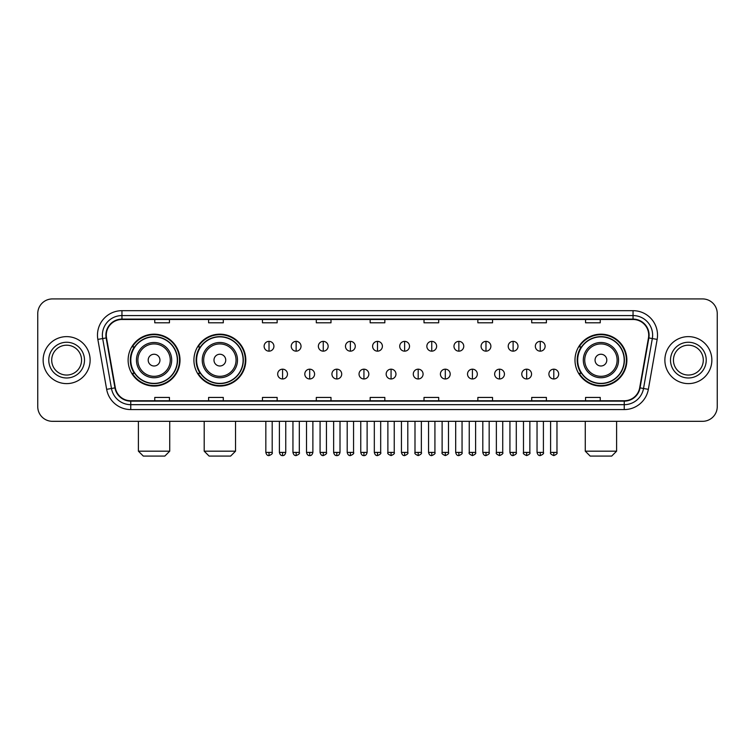 <?xml version="1.0" encoding="UTF-8"?>
<svg xmlns="http://www.w3.org/2000/svg" width="755" height="755" viewBox="0 0 755 755"><rect width="100%" height="100%" fill="white"/><g stroke="black" fill="none" stroke-linecap="round" stroke-linejoin="round"><path stroke-width="1.13" d="M574.989 360.126A25.944 25.944 0 0 0 600.933 386.069A25.944 25.944 0 0 0 626.876 360.126A25.944 25.944 0 0 0 600.933 334.172A25.944 25.944 0 0 0 574.989 360.126M193.922 360.126A25.944 25.944 0 0 0 219.865 386.069A25.944 25.944 0 0 0 245.809 360.126A25.944 25.944 0 0 0 219.865 334.172A25.944 25.944 0 0 0 193.922 360.126M128.123 360.126A25.944 25.944 0 0 0 154.067 386.069A25.944 25.944 0 0 0 180.011 360.126A25.944 25.944 0 0 0 154.067 334.172A25.944 25.944 0 0 0 128.123 360.126M134.343 373.338A23.745 23.745 0 0 1 134.343 346.904M200.141 373.338A23.745 23.745 0 0 1 200.141 346.904M581.208 373.338A23.745 23.745 0 0 1 581.208 346.904M37.75 313.618L37.75 406.624A14.685 14.685 0 0 0 52.435 421.318L702.565 421.318A14.685 14.685 0 0 0 717.25 406.624L717.25 313.618A14.685 14.685 0 0 0 702.565 298.923L52.435 298.923A14.685 14.685 0 0 0 37.75 313.618L37.75 406.624M43.139 360.126A23.499 23.499 0 0 0 66.638 383.615A23.499 23.499 0 0 0 90.128 360.126A23.499 23.499 0 0 0 66.638 336.626A23.499 23.499 0 0 0 43.139 360.126A23.499 23.499 0 0 0 66.638 383.615A23.499 23.499 0 0 0 90.128 360.126A23.499 23.499 0 0 0 66.638 336.626A23.499 23.499 0 0 0 43.139 360.126M664.872 360.126A23.499 23.499 0 0 0 688.362 383.615A23.499 23.499 0 0 0 711.861 360.126A23.499 23.499 0 0 0 688.362 336.626A23.499 23.499 0 0 0 664.872 360.126A23.499 23.499 0 0 0 688.362 383.615A23.499 23.499 0 0 0 711.861 360.126A23.499 23.499 0 0 0 688.362 336.626A23.499 23.499 0 0 0 664.872 360.126M106.285 335.154A15.666 15.666 0 0 1 121.951 319.488L633.049 319.488A15.666 15.666 0 0 1 648.479 337.872L639.674 387.806A15.666 15.666 0 0 1 624.243 400.754L130.757 400.754A15.666 15.666 0 0 1 115.326 387.806L106.521 337.872A15.666 15.666 0 0 1 106.285 335.154M105.898 335.154A16.053 16.053 0 0 0 106.144 337.938L114.949 387.872A16.053 16.053 0 0 0 130.757 401.141L624.243 401.141A16.053 16.053 0 0 0 640.051 387.872L648.856 337.938A16.053 16.053 0 0 0 633.049 319.101L121.951 319.101A16.053 16.053 0 0 0 105.898 335.154M97.848 339.401A24.481 24.481 0 0 1 121.951 310.673L633.049 310.673A24.481 24.481 0 0 1 657.152 339.401L648.347 389.335A24.481 24.481 0 0 1 624.243 409.569L130.757 409.569A24.481 24.481 0 0 1 106.653 389.335L97.848 339.401L102.671 338.551A19.583 19.583 0 0 1 121.951 315.571L633.049 315.571A19.583 19.583 0 0 1 652.329 338.551L643.524 388.485A19.583 19.583 0 0 1 624.243 404.671L130.757 404.671A19.583 19.583 0 0 1 111.476 388.485L102.671 338.551A19.583 19.583 0 0 1 102.369 335.154M702.565 298.923L52.435 298.923M52.435 421.318L702.565 421.318M717.25 406.624L717.25 313.618M640.051 387.872L643.524 388.485L652.329 338.551L657.152 339.401M370.158 319.488L370.158 322.8L384.842 322.8L384.842 319.488M316.307 319.488L316.307 322.8L330.992 322.8L330.992 319.488M262.457 319.488L262.457 322.8L277.142 322.8L277.142 319.488M208.606 319.488L208.606 322.8L223.291 322.8L223.291 319.488M154.756 319.488L154.756 322.8L169.441 322.8L169.441 319.488M424.008 319.488L424.008 322.8L438.693 322.8L438.693 319.488M477.858 319.488L477.858 322.8L492.543 322.8L492.543 319.488M531.709 319.488L531.709 322.8L546.394 322.8L546.394 319.488M585.559 319.488L585.559 322.8L600.244 322.8L600.244 319.488M384.842 400.754L384.842 397.441L370.158 397.441L370.158 400.754M330.992 400.754L330.992 397.441L316.307 397.441L316.307 400.754M277.142 400.754L277.142 397.441L262.457 397.441L262.457 400.754M223.291 400.754L223.291 397.441L208.606 397.441L208.606 400.754M169.441 400.754L169.441 397.441L154.756 397.441L154.756 400.754M438.693 400.754L438.693 397.441L424.008 397.441L424.008 400.754M492.543 400.754L492.543 397.441L477.858 397.441L477.858 400.754M546.394 400.754L546.394 397.441L531.709 397.441L531.709 400.754M600.244 400.754L600.244 397.441L585.559 397.441L585.559 400.754M81.559 360.126A14.921 14.921 0 0 0 66.638 345.195A14.921 14.921 0 0 0 51.708 360.126A14.921 14.921 0 0 0 66.638 375.046A14.921 14.921 0 0 0 81.559 360.126A14.921 14.921 0 0 1 66.638 375.046A14.921 14.921 0 0 1 51.708 360.126M164.835 456.077L143.299 456.077L138.401 451.179L169.733 451.179L164.835 456.077M159.947 360.126A5.87 5.87 0 0 0 154.067 354.246A5.87 5.87 0 0 0 148.197 360.126A5.87 5.87 0 0 0 154.067 365.996A5.87 5.87 0 0 0 159.947 360.126M171.696 360.126A17.62 17.62 0 0 0 154.067 342.496A17.62 17.62 0 0 0 136.447 360.126A17.62 17.62 0 0 0 154.067 377.745A17.62 17.62 0 0 0 171.696 360.126A17.62 17.62 0 0 1 154.067 377.745A17.62 17.62 0 0 1 136.447 360.126M177.321 360.126A23.254 23.254 0 0 0 154.067 336.872A23.254 23.254 0 0 0 130.813 360.126A23.254 23.254 0 0 0 154.067 383.37A23.254 23.254 0 0 0 177.321 360.126M179.52 360.126A25.453 25.453 0 0 1 132.314 373.338L134.673 373.338A23.471 23.471 0 0 0 169.601 377.717A23.471 23.471 0 0 0 169.601 342.525A23.471 23.471 0 0 0 134.673 346.904L132.314 346.904A25.453 25.453 0 0 1 179.52 360.126M230.634 456.077L209.097 456.077L204.199 451.179L235.532 451.179L230.634 456.077M225.736 360.126A5.87 5.87 0 0 0 219.865 354.246A5.87 5.87 0 0 0 213.986 360.126A5.87 5.87 0 0 0 219.865 365.996A5.87 5.87 0 0 0 225.736 360.126M237.485 360.126A17.62 17.62 0 0 0 219.865 342.496A17.62 17.62 0 0 0 202.236 360.126A17.62 17.62 0 0 0 219.865 377.745A17.62 17.62 0 0 0 237.485 360.126A17.62 17.62 0 0 1 219.865 377.745A17.62 17.62 0 0 1 202.236 360.126M243.119 360.126A23.254 23.254 0 0 0 219.865 336.872A23.254 23.254 0 0 0 196.611 360.126A23.254 23.254 0 0 0 219.865 383.37A23.254 23.254 0 0 0 243.119 360.126M245.318 360.126A25.453 25.453 0 0 1 198.112 373.338L200.462 373.338A23.471 23.471 0 0 0 235.39 377.717A23.471 23.471 0 0 0 235.39 342.525A23.471 23.471 0 0 0 200.462 346.904L198.112 346.904A25.453 25.453 0 0 1 245.318 360.126M611.701 456.077L590.165 456.077L585.267 451.179L616.599 451.179L611.701 456.077M606.803 360.126A5.87 5.87 0 0 0 600.933 354.246A5.87 5.87 0 0 0 595.053 360.126A5.87 5.87 0 0 0 600.933 365.996A5.87 5.87 0 0 0 606.803 360.126M618.553 360.126A17.62 17.62 0 0 0 600.933 342.496A17.62 17.62 0 0 0 583.304 360.126A17.62 17.62 0 0 0 600.933 377.745A17.62 17.62 0 0 0 618.553 360.126A17.62 17.62 0 0 1 600.933 377.745A17.62 17.62 0 0 1 583.304 360.126M624.187 360.126A23.254 23.254 0 0 0 600.933 336.872A23.254 23.254 0 0 0 577.679 360.126A23.254 23.254 0 0 0 600.933 383.37A23.254 23.254 0 0 0 624.187 360.126M626.386 360.126A25.453 25.453 0 0 1 579.179 373.338L581.539 373.338A23.471 23.471 0 0 0 616.467 377.717A23.471 23.471 0 0 0 616.467 342.525A23.471 23.471 0 0 0 581.539 346.904L579.179 346.904A25.453 25.453 0 0 1 626.386 360.126M703.292 360.126A14.921 14.921 0 0 0 688.362 345.195A14.921 14.921 0 0 0 673.441 360.126A14.921 14.921 0 0 0 688.362 375.046A14.921 14.921 0 0 0 703.292 360.126A14.921 14.921 0 0 1 688.362 375.046A14.921 14.921 0 0 1 673.441 360.126M269.016 341.373A4.898 4.898 0 0 0 264.118 346.262A4.898 4.898 0 0 0 269.016 351.16A4.898 4.898 0 0 0 273.914 346.262A4.898 4.898 0 0 0 269.016 341.373L269.016 351.16A4.898 4.898 0 0 0 273.914 346.262A4.898 4.898 0 0 0 269.016 341.373M296.139 341.373A4.898 4.898 0 0 0 291.241 346.262A4.898 4.898 0 0 0 296.139 351.16A4.898 4.898 0 0 0 301.028 346.262A4.898 4.898 0 0 0 296.139 341.373L296.139 351.16A4.898 4.898 0 0 0 301.028 346.262A4.898 4.898 0 0 0 296.139 341.373M323.253 341.373A4.898 4.898 0 0 0 318.365 346.262A4.898 4.898 0 0 0 323.253 351.16A4.898 4.898 0 0 0 328.151 346.262A4.898 4.898 0 0 0 323.253 341.373L323.253 351.16A4.898 4.898 0 0 0 328.151 346.262A4.898 4.898 0 0 0 323.253 341.373M350.377 341.373A4.898 4.898 0 0 0 345.479 346.262A4.898 4.898 0 0 0 350.377 351.16A4.898 4.898 0 0 0 355.275 346.262A4.898 4.898 0 0 0 350.377 341.373L350.377 351.16A4.898 4.898 0 0 0 355.275 346.262A4.898 4.898 0 0 0 350.377 341.373M377.5 341.373A4.898 4.898 0 0 0 372.602 346.262A4.898 4.898 0 0 0 377.5 351.16A4.898 4.898 0 0 0 382.398 346.262A4.898 4.898 0 0 0 377.5 341.373L377.5 351.16A4.898 4.898 0 0 0 382.398 346.262A4.898 4.898 0 0 0 377.5 341.373M404.623 341.373A4.898 4.898 0 0 0 399.725 346.262A4.898 4.898 0 0 0 404.623 351.16A4.898 4.898 0 0 0 409.521 346.262A4.898 4.898 0 0 0 404.623 341.373L404.623 351.16A4.898 4.898 0 0 0 409.521 346.262A4.898 4.898 0 0 0 404.623 341.373M431.747 341.373A4.898 4.898 0 0 0 426.849 346.262A4.898 4.898 0 0 0 431.747 351.16A4.898 4.898 0 0 0 436.635 346.262A4.898 4.898 0 0 0 431.747 341.373L431.747 351.16A4.898 4.898 0 0 0 436.635 346.262A4.898 4.898 0 0 0 431.747 341.373M458.861 341.373A4.898 4.898 0 0 0 453.972 346.262A4.898 4.898 0 0 0 458.861 351.16A4.898 4.898 0 0 0 463.759 346.262A4.898 4.898 0 0 0 458.861 341.373L458.861 351.16A4.898 4.898 0 0 0 463.759 346.262A4.898 4.898 0 0 0 458.861 341.373M485.984 341.373A4.898 4.898 0 0 0 481.086 346.262A4.898 4.898 0 0 0 485.984 351.16A4.898 4.898 0 0 0 490.882 346.262A4.898 4.898 0 0 0 485.984 341.373L485.984 351.16A4.898 4.898 0 0 0 490.882 346.262A4.898 4.898 0 0 0 485.984 341.373M513.107 341.373A4.898 4.898 0 0 0 508.209 346.262A4.898 4.898 0 0 0 513.107 351.16A4.898 4.898 0 0 0 518.005 346.262A4.898 4.898 0 0 0 513.107 341.373L513.107 351.16A4.898 4.898 0 0 0 518.005 346.262A4.898 4.898 0 0 0 513.107 341.373M540.231 341.373A4.898 4.898 0 0 0 535.333 346.262A4.898 4.898 0 0 0 540.231 351.16A4.898 4.898 0 0 0 545.119 346.262A4.898 4.898 0 0 0 540.231 341.373L540.231 351.16A4.898 4.898 0 0 0 545.119 346.262A4.898 4.898 0 0 0 540.231 341.373M282.578 369.176A4.898 4.898 0 0 0 277.68 374.074A4.898 4.898 0 0 0 282.578 378.972A4.898 4.898 0 0 0 287.476 374.074A4.898 4.898 0 0 0 282.578 369.176L282.578 378.972A4.898 4.898 0 0 0 287.476 374.074A4.898 4.898 0 0 0 282.578 369.176M309.701 369.176A4.898 4.898 0 0 0 304.803 374.074A4.898 4.898 0 0 0 309.701 378.972A4.898 4.898 0 0 0 314.59 374.074A4.898 4.898 0 0 0 309.701 369.176L309.701 378.972A4.898 4.898 0 0 0 314.59 374.074A4.898 4.898 0 0 0 309.701 369.176M336.815 369.176A4.898 4.898 0 0 0 331.926 374.074A4.898 4.898 0 0 0 336.815 378.972A4.898 4.898 0 0 0 341.713 374.074A4.898 4.898 0 0 0 336.815 369.176L336.815 378.972A4.898 4.898 0 0 0 341.713 374.074A4.898 4.898 0 0 0 336.815 369.176M363.938 369.176A4.898 4.898 0 0 0 359.04 374.074A4.898 4.898 0 0 0 363.938 378.972A4.898 4.898 0 0 0 368.836 374.074A4.898 4.898 0 0 0 363.938 369.176L363.938 378.972A4.898 4.898 0 0 0 368.836 374.074A4.898 4.898 0 0 0 363.938 369.176M391.062 369.176A4.898 4.898 0 0 0 386.164 374.074A4.898 4.898 0 0 0 391.062 378.972A4.898 4.898 0 0 0 395.96 374.074A4.898 4.898 0 0 0 391.062 369.176L391.062 378.972A4.898 4.898 0 0 0 395.96 374.074A4.898 4.898 0 0 0 391.062 369.176M418.185 369.176A4.898 4.898 0 0 0 413.287 374.074A4.898 4.898 0 0 0 418.185 378.972A4.898 4.898 0 0 0 423.074 374.074A4.898 4.898 0 0 0 418.185 369.176L418.185 378.972A4.898 4.898 0 0 0 423.074 374.074A4.898 4.898 0 0 0 418.185 369.176M445.299 369.176A4.898 4.898 0 0 0 440.41 374.074A4.898 4.898 0 0 0 445.299 378.972A4.898 4.898 0 0 0 450.197 374.074A4.898 4.898 0 0 0 445.299 369.176L445.299 378.972A4.898 4.898 0 0 0 450.197 374.074A4.898 4.898 0 0 0 445.299 369.176M472.422 369.176A4.898 4.898 0 0 0 467.524 374.074A4.898 4.898 0 0 0 472.422 378.972A4.898 4.898 0 0 0 477.32 374.074A4.898 4.898 0 0 0 472.422 369.176L472.422 378.972A4.898 4.898 0 0 0 477.32 374.074A4.898 4.898 0 0 0 472.422 369.176M499.546 369.176A4.898 4.898 0 0 0 494.648 374.074A4.898 4.898 0 0 0 499.546 378.972A4.898 4.898 0 0 0 504.444 374.074A4.898 4.898 0 0 0 499.546 369.176L499.546 378.972A4.898 4.898 0 0 0 504.444 374.074A4.898 4.898 0 0 0 499.546 369.176M526.669 369.176A4.898 4.898 0 0 0 521.771 374.074A4.898 4.898 0 0 0 526.669 378.972A4.898 4.898 0 0 0 531.558 374.074A4.898 4.898 0 0 0 526.669 369.176L526.669 378.972A4.898 4.898 0 0 0 531.558 374.074A4.898 4.898 0 0 0 526.669 369.176M553.792 369.176A4.898 4.898 0 0 0 548.894 374.074A4.898 4.898 0 0 0 553.792 378.972A4.898 4.898 0 0 0 558.681 374.074A4.898 4.898 0 0 0 553.792 369.176L553.792 378.972A4.898 4.898 0 0 0 558.681 374.074A4.898 4.898 0 0 0 553.792 369.176M633.049 310.673L633.049 319.101M102.671 338.551L106.144 337.938M130.757 409.569L130.757 401.141M624.243 401.141L624.243 409.569M106.653 389.335L114.949 387.872M648.856 337.938L652.329 338.551M121.951 310.673L121.951 319.101M643.524 388.485L648.347 389.335M84.494 360.126A17.856 17.856 0 0 0 66.638 342.26A17.856 17.856 0 0 0 48.773 360.126A17.856 17.856 0 0 0 66.638 377.981A17.856 17.856 0 0 0 84.494 360.126M170.262 360.126A16.195 16.195 0 0 0 154.067 343.931A16.195 16.195 0 0 0 137.882 360.126A16.195 16.195 0 0 0 154.067 376.311A16.195 16.195 0 0 0 170.262 360.126M236.051 360.126A16.195 16.195 0 0 0 219.865 343.931A16.195 16.195 0 0 0 203.671 360.126A16.195 16.195 0 0 0 219.865 376.311A16.195 16.195 0 0 0 236.051 360.126M617.118 360.126A16.195 16.195 0 0 0 600.933 343.931A16.195 16.195 0 0 0 584.738 360.126A16.195 16.195 0 0 0 600.933 376.311A16.195 16.195 0 0 0 617.118 360.126M706.227 360.126A17.856 17.856 0 0 0 688.362 342.26A17.856 17.856 0 0 0 670.506 360.126A17.856 17.856 0 0 0 688.362 377.981A17.856 17.856 0 0 0 706.227 360.126M269.016 452.405L265.836 452.405C266.392 454.67 267.449 455.727 269.016 455.586L269.016 452.405L272.196 452.405L272.196 421.318M296.139 452.405L292.949 452.405C293.506 454.67 294.573 455.727 296.139 455.586L296.139 452.405L299.32 452.405L299.32 421.318M323.253 452.405L320.073 452.405C320.63 454.67 321.696 455.727 323.253 455.586L323.253 452.405L326.443 452.405L326.443 421.318M350.377 452.405L347.196 452.405C347.753 454.67 348.81 455.727 350.377 455.586L350.377 452.405L353.557 452.405L353.557 421.318M377.5 452.405L374.32 452.405C374.876 454.67 375.933 455.727 377.5 455.586L377.5 452.405L380.68 452.405L380.68 421.318M404.623 452.405L401.443 452.405C401.99 454.67 403.057 455.727 404.623 455.586L404.623 452.405L407.804 452.405L407.804 421.318M431.747 452.405L428.557 452.405C429.114 454.67 430.18 455.727 431.747 455.586L431.747 452.405L434.927 452.405L434.927 421.318M458.861 452.405L455.68 452.405C456.237 454.67 457.294 455.727 458.861 455.586L458.861 452.405L462.051 452.405L462.051 421.318M485.984 452.405L482.804 452.405C483.36 454.67 484.417 455.727 485.984 455.586L485.984 452.405L489.165 452.405L489.165 421.318M513.107 452.405L509.927 452.405C510.484 454.67 511.541 455.727 513.107 455.586L513.107 452.405L516.288 452.405L516.288 421.318M540.231 452.405L537.041 452.405C537.598 454.67 538.664 455.727 540.231 455.586L540.231 452.405L543.411 452.405L543.411 421.318M282.578 452.405L279.397 452.405C279.945 454.67 281.011 455.727 282.578 455.586L282.578 452.405L285.758 452.405L285.758 421.318M309.701 452.405L306.511 452.405C307.068 454.67 308.134 455.727 309.701 455.586L309.701 452.405L312.881 452.405L312.881 421.318M336.815 452.405L333.635 452.405C334.191 454.67 335.248 455.727 336.815 455.586L336.815 452.405L340.005 452.405L340.005 421.318M363.938 452.405L360.758 452.405C361.315 454.67 362.372 455.727 363.938 455.586L363.938 452.405L367.119 452.405L367.119 421.318M391.062 452.405L387.881 452.405C387.23 453.415 388.296 454.482 391.062 455.586L391.062 452.405L394.242 452.405L394.242 421.318M418.185 452.405L414.995 452.405C414.353 453.415 415.41 454.482 418.185 455.586L418.185 452.405L421.365 452.405L421.365 421.318M445.299 452.405L442.119 452.405C441.477 453.415 442.534 454.482 445.299 455.586L445.299 452.405L448.489 452.405L448.489 421.318M472.422 452.405L469.242 452.405C468.6 453.415 469.657 454.482 472.422 455.586L472.422 452.405L475.603 452.405L475.603 421.318M499.546 452.405L496.365 452.405C495.714 453.415 496.781 454.482 499.546 455.586L499.546 452.405L502.726 452.405L502.726 421.318M526.669 452.405L523.489 452.405C522.837 453.415 523.904 454.482 526.669 455.586L526.669 452.405L529.85 452.405L529.85 421.318M553.792 452.405L550.603 452.405C549.961 453.415 551.018 454.482 553.792 455.586L553.792 452.405L556.973 452.405L556.973 421.318M169.733 421.318L169.733 451.179M138.401 421.318L138.401 451.179M235.532 421.318L235.532 451.179M204.199 421.318L204.199 451.179M616.599 421.318L616.599 451.179M585.267 421.318L585.267 451.179M265.836 452.405L265.836 421.318M272.196 452.405C272.838 453.415 271.781 454.482 269.016 455.586M292.949 452.405L292.949 421.318M299.32 452.405C299.961 453.415 298.905 454.482 296.139 455.586M320.073 452.405L320.073 421.318M326.443 452.405C327.085 453.415 326.028 454.482 323.253 455.586M347.196 452.405L347.196 421.318M353.557 452.405C354.208 453.415 353.142 454.482 350.377 455.586M374.32 452.405L374.32 421.318M380.68 452.405C381.332 453.415 380.265 454.482 377.5 455.586M401.443 452.405L401.443 421.318M407.804 452.405C408.446 453.415 407.389 454.482 404.623 455.586M428.557 452.405L428.557 421.318M434.927 452.405C435.569 453.415 434.512 454.482 431.747 455.586M455.68 452.405L455.68 421.318M462.051 452.405C462.692 453.415 461.635 454.482 458.861 455.586M482.804 452.405L482.804 421.318M489.165 452.405C489.816 453.415 488.749 454.482 485.984 455.586M509.927 452.405L509.927 421.318M516.288 452.405C516.93 453.415 515.873 454.482 513.107 455.586M537.041 452.405L537.041 421.318M543.411 452.405C544.053 453.415 542.996 454.482 540.231 455.586M279.397 452.405L279.397 421.318M285.758 452.405C285.201 454.67 284.144 455.727 282.578 455.586M306.511 452.405L306.511 421.318M312.881 452.405C312.325 454.67 311.258 455.727 309.701 455.586M333.635 452.405L333.635 421.318M340.005 452.405C339.448 454.67 338.382 455.727 336.815 455.586M360.758 452.405L360.758 421.318M367.119 452.405C366.562 454.67 365.505 455.727 363.938 455.586M387.881 452.405L387.881 421.318M394.242 452.405C394.884 453.415 393.827 454.482 391.062 455.586M414.995 452.405L414.995 421.318M421.365 452.405C422.007 453.415 420.95 454.482 418.185 455.586M442.119 452.405L442.119 421.318M448.489 452.405C449.131 453.415 448.074 454.482 445.299 455.586M469.242 452.405L469.242 421.318M475.603 452.405C476.254 453.415 475.188 454.482 472.422 455.586M496.365 452.405L496.365 421.318M502.726 452.405C503.377 453.415 502.311 454.482 499.546 455.586M523.489 452.405L523.489 421.318M529.85 452.405C530.491 453.415 529.434 454.482 526.669 455.586M550.603 452.405L550.603 421.318M556.973 452.405C557.615 453.415 556.558 454.482 553.792 455.586"/></g></svg>

